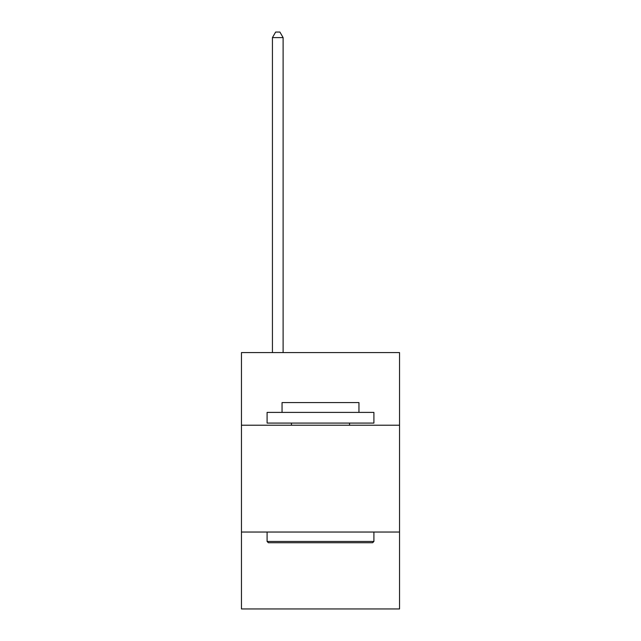 <?xml version="1.0" encoding="UTF-8"?>
<svg xmlns="http://www.w3.org/2000/svg" width="641" height="641" viewBox="0 0 641 641"><rect width="100%" height="100%" fill="white"/><g stroke="black" fill="none" stroke-linecap="round" stroke-linejoin="round"><path stroke-width="0.96" d="M399.543 425.223L399.543 352.59L241.457 352.59L241.457 425.223L399.543 425.223L399.543 608.95L241.457 608.95L241.457 425.223M399.543 532.038L241.457 532.038M268.371 542.727L267.089 541.445L373.911 541.445L372.629 542.727L268.371 542.727M373.911 412.403L373.911 423.084L267.089 423.084L267.089 412.403L373.911 412.403M282.048 412.403L282.048 402.58L358.952 402.58L358.952 412.403M373.911 532.038L373.911 541.445M267.089 532.038L267.089 541.445M349.553 423.084L349.553 425.223M291.447 423.084L291.447 425.223M283.114 352.59L283.114 37.603L272.433 37.603L272.433 352.59M272.433 37.603L275.638 32.05L279.909 32.05L283.114 37.603"/></g></svg>
